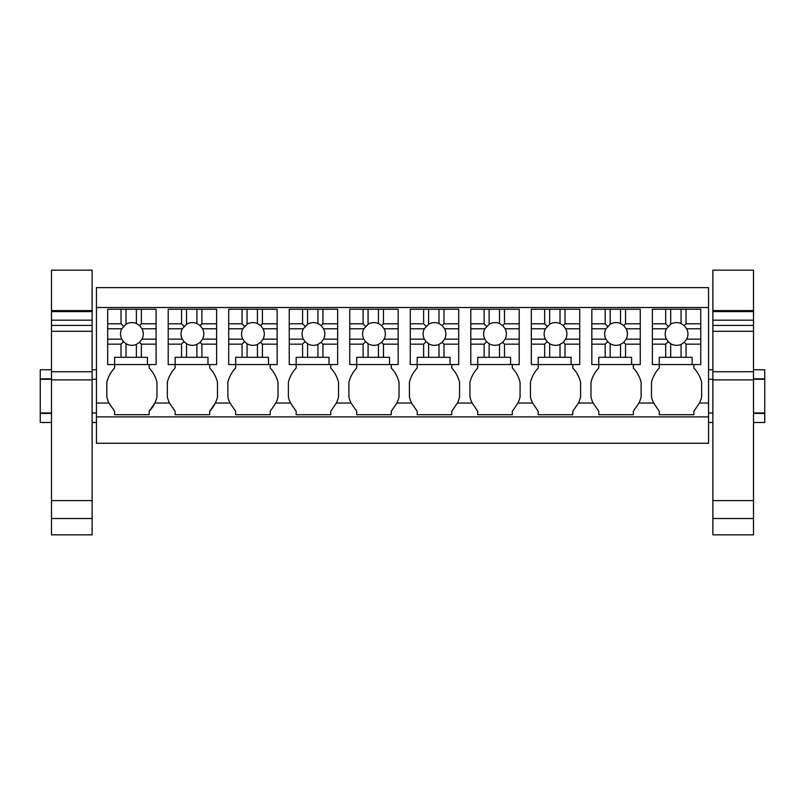 <?xml version="1.0" encoding="UTF-8"?>
<svg xmlns="http://www.w3.org/2000/svg" width="805" height="805" viewBox="0 0 805 805"><rect width="100%" height="100%" fill="white"/><g stroke="black" fill="none" stroke-linecap="round" stroke-linejoin="round"><path stroke-width="1.21" d="M96.449 416.879L708.551 416.879L708.551 443.253L96.449 443.253L96.449 287.627L708.551 287.627L708.551 403.043L699.495 403.043L693.86 411.264L693.86 414.716L659.275 414.716L659.275 411.264L653.64 403.043L638.969 403.043L633.334 411.264L633.334 414.716L598.759 414.716L598.759 411.264L593.114 403.043L578.453 403.043L572.818 411.264L572.818 414.716L538.233 414.716L538.233 411.264L532.598 403.043L517.937 403.043L512.302 411.264L512.302 414.716L477.717 414.716L477.717 411.264L472.082 403.043L457.411 403.043L451.776 411.264L451.776 414.716L417.201 414.716L417.201 411.264L411.566 403.043L396.895 403.043L391.26 411.264L391.26 414.716L356.675 414.716L356.675 411.264L351.04 403.043L336.379 403.043L330.744 411.264L330.744 414.716L296.16 414.716L296.16 411.264L290.525 403.043L275.863 403.043L270.218 411.264L270.218 414.716L235.644 414.716L235.644 411.264L230.009 403.043L215.338 403.043L209.703 411.264A31.345 31.345 0 0 0 217.481 396.956L217.481 382.335A31.345 31.345 0 0 0 209.703 368.036L209.703 364.574M96.449 307.51L708.551 307.51M708.551 416.879L708.551 403.043M168.205 323.791L181.538 323.791L181.538 309.241L168.205 309.241L168.205 364.574L175.118 364.574L175.118 368.036A31.345 31.345 0 0 0 167.339 382.335L167.339 396.956A31.345 31.345 0 0 0 169.483 403.043L175.118 411.264L175.118 414.716L209.703 414.716L209.703 411.264M169.483 403.043L154.822 403.043L149.187 411.264A31.345 31.345 0 0 0 156.965 396.956L156.965 382.335A31.345 31.345 0 0 0 149.187 368.036L149.187 364.574M107.689 323.791L121.022 323.791L121.022 309.241L107.689 309.241L107.689 364.574L114.602 364.574L114.602 368.036A31.345 31.345 0 0 0 106.824 382.335L106.824 396.956A31.345 31.345 0 0 0 108.967 403.043L114.602 411.264L114.602 414.716L149.187 414.716L149.187 411.264M652.362 323.791L665.695 323.791L665.695 309.241L652.362 309.241L652.362 364.574L659.275 364.574L659.275 368.036A31.345 31.345 0 0 0 651.497 382.335L651.497 396.956A31.345 31.345 0 0 0 653.64 403.043M699.495 403.043A31.345 31.345 0 0 0 701.638 396.956L701.638 382.335A31.345 31.345 0 0 0 693.86 368.036L693.86 364.574M228.721 323.791L242.064 323.791L242.064 309.241L228.721 309.241L228.721 364.574L235.644 364.574L235.644 368.036A31.345 31.345 0 0 0 227.855 382.335L227.855 396.956A31.345 31.345 0 0 0 230.009 403.043M275.863 403.043A31.345 31.345 0 0 0 278.007 396.956L278.007 382.335A31.345 31.345 0 0 0 270.218 368.036L270.218 364.574M289.247 323.791L302.579 323.791L302.579 309.241L289.247 309.241L289.247 364.574L296.16 364.574L296.16 368.036A31.345 31.345 0 0 0 288.381 382.335L288.381 396.956A31.345 31.345 0 0 0 290.525 403.043M336.379 403.043A31.345 31.345 0 0 0 338.523 396.956L338.523 382.335A31.345 31.345 0 0 0 330.744 368.036L330.744 364.574M349.762 323.791L363.095 323.791L363.095 309.241L349.762 309.241L349.762 364.574L356.675 364.574L356.675 368.036A31.345 31.345 0 0 0 348.897 382.335L348.897 396.956A31.345 31.345 0 0 0 351.04 403.043M396.895 403.043A31.345 31.345 0 0 0 399.039 396.956L399.039 382.335A31.345 31.345 0 0 0 391.26 368.036L391.26 364.574M410.278 323.791L423.621 323.791L423.621 309.241L410.278 309.241L410.278 364.574L417.201 364.574L417.201 368.036A31.345 31.345 0 0 0 409.413 382.335L409.413 396.956A31.345 31.345 0 0 0 411.566 403.043M457.411 403.043A31.345 31.345 0 0 0 459.564 396.956L459.564 382.335A31.345 31.345 0 0 0 451.776 368.036L451.776 364.574M470.804 323.791L484.137 323.791L484.137 309.241L470.804 309.241L470.804 364.574L477.717 364.574L477.717 368.036A31.345 31.345 0 0 0 469.939 382.335L469.939 396.956A31.345 31.345 0 0 0 472.082 403.043M517.937 403.043A31.345 31.345 0 0 0 520.08 396.956L520.08 382.335A31.345 31.345 0 0 0 512.302 368.036L512.302 364.574M531.32 323.791L544.653 323.791L544.653 309.241L531.32 309.241L531.32 364.574L538.233 364.574L538.233 368.036A31.345 31.345 0 0 0 530.455 382.335L530.455 396.956A31.345 31.345 0 0 0 532.598 403.043M578.453 403.043A31.345 31.345 0 0 0 580.596 396.956L580.596 382.335A31.345 31.345 0 0 0 572.818 368.036L572.818 364.574M591.836 323.791L605.179 323.791L605.179 309.241L591.836 309.241L591.836 364.574L598.759 364.574L598.759 368.036A31.345 31.345 0 0 0 590.971 382.335L590.971 396.956A31.345 31.345 0 0 0 593.114 403.043M638.969 403.043A31.345 31.345 0 0 0 641.122 396.956L641.122 382.335A31.345 31.345 0 0 0 633.334 368.036L633.334 364.574M96.449 412.985L92.122 412.985M51.49 412.985L40.25 412.985L40.25 379.266L51.49 379.266M96.449 379.266L92.122 379.266M51.49 422.494L40.25 422.494L40.25 413.418L51.49 413.418M96.449 422.494L92.122 422.494M40.25 379.266L40.25 369.757L51.49 369.757M40.25 378.833L51.49 378.833M753.51 412.985L764.75 412.985L764.75 379.266L753.51 379.266M712.878 379.266L708.551 379.266M712.878 412.985L708.551 412.985M764.75 412.985L764.75 422.494L753.51 422.494M712.878 422.494L708.551 422.494M753.51 378.833L764.75 378.833L764.75 369.757L753.51 369.757M753.51 413.418L764.75 413.418M126.013 357.309L126.013 343.705A11.381 11.381 0 0 0 136.387 344.419L136.387 357.309L121.022 357.309L121.022 344.148L123.507 341.662L126.013 343.705M141.378 357.309L141.378 344.148L156.1 344.148L156.1 364.574L147.456 364.574L147.456 357.309L136.387 357.309M147.456 364.574L114.602 364.574L114.602 357.309L121.022 357.309M141.378 344.148L139.587 342.346L136.387 344.419M136.387 323.519A11.381 11.381 0 0 0 126.013 324.234L126.013 309.241L136.387 309.241L136.387 323.519L139.587 325.582L142.022 328.782L156.1 328.782L156.1 344.148M139.587 342.346L142.022 339.157A11.381 11.381 0 0 0 142.022 328.782M123.507 341.662L121.766 339.157A11.381 11.381 0 0 1 121.766 328.782L126.013 324.234M107.689 339.157L121.766 339.157M107.689 344.148L121.022 344.148M142.022 339.157L156.1 339.157M141.378 323.791L156.1 323.791L156.1 309.241L141.378 309.241L141.378 323.791L139.587 325.582M141.378 309.241L136.387 309.241M156.1 323.791L156.1 328.782M107.689 328.782L121.766 328.782M121.022 323.791L123.507 326.277M121.022 309.241L126.013 309.241M186.529 357.309L186.529 343.705A11.381 11.381 0 0 0 196.903 344.419L196.903 357.309L181.538 357.309L181.538 344.148L184.033 341.662L186.529 343.705M201.904 357.309L201.904 344.148L216.615 344.148L216.615 364.574L207.972 364.574L207.972 357.309L196.903 357.309M207.972 364.574L175.118 364.574L175.118 357.309L181.538 357.309M201.904 344.148L200.103 342.346L196.903 344.419M196.903 323.519A11.381 11.381 0 0 0 186.529 324.234L186.529 309.241L196.903 309.241L196.903 323.519L200.103 325.582L202.538 328.782L216.615 328.782L216.615 344.148M200.103 342.346L202.538 339.157A11.381 11.381 0 0 0 202.538 328.782M184.033 341.662L182.292 339.157A11.381 11.381 0 0 1 182.292 328.782L186.529 324.234M168.205 339.157L182.292 339.157M168.205 344.148L181.538 344.148M202.538 339.157L216.615 339.157M201.904 323.791L216.615 323.791L216.615 309.241L201.904 309.241L201.904 323.791L200.103 325.582M201.904 309.241L196.903 309.241M216.615 323.791L216.615 328.782M168.205 328.782L182.292 328.782M181.538 323.791L184.033 326.277M181.538 309.241L186.529 309.241M247.055 357.309L247.055 343.705A11.381 11.381 0 0 0 257.429 344.419L257.429 357.309L242.064 357.309L242.064 344.148L244.549 341.662L247.055 343.705M262.42 357.309L262.42 344.148L277.141 344.148L277.141 364.574L268.498 364.574L268.498 357.309L257.429 357.309M268.498 364.574L235.644 364.574L235.644 357.309L242.064 357.309M262.42 344.148L260.619 342.346L257.429 344.419M257.429 323.519A11.381 11.381 0 0 0 247.055 324.234L247.055 309.241L257.429 309.241L257.429 323.519L260.619 325.582L263.054 328.782L277.141 328.782L277.141 344.148M260.619 342.346L263.054 339.157A11.381 11.381 0 0 0 263.054 328.782M244.549 341.662L242.808 339.157A11.381 11.381 0 0 1 242.808 328.782L247.055 324.234M228.721 339.157L242.808 339.157M228.721 344.148L242.064 344.148M263.054 339.157L277.141 339.157M262.42 323.791L277.141 323.791L277.141 309.241L262.42 309.241L262.42 323.791L260.619 325.582M262.42 309.241L257.429 309.241M277.141 323.791L277.141 328.782M228.721 328.782L242.808 328.782M242.064 323.791L244.549 326.277M242.064 309.241L247.055 309.241M307.57 357.309L307.57 343.705A11.381 11.381 0 0 0 317.945 344.419L317.945 357.309L302.579 357.309L302.579 344.148L305.065 341.662L307.57 343.705M322.936 357.309L322.936 344.148L337.657 344.148L337.657 364.574L329.014 364.574L329.014 357.309L317.945 357.309M329.014 364.574L296.16 364.574L296.16 357.309L302.579 357.309M322.936 344.148L321.145 342.346L317.945 344.419M317.945 323.519A11.381 11.381 0 0 0 307.57 324.234L307.57 309.241L317.945 309.241L317.945 323.519L321.145 325.582L323.57 328.782L337.657 328.782L337.657 344.148M321.145 342.346L323.57 339.157A11.381 11.381 0 0 0 323.57 328.782M305.065 341.662L303.324 339.157A11.381 11.381 0 0 1 303.324 328.782L307.57 324.234M289.247 339.157L303.324 339.157M289.247 344.148L302.579 344.148M323.57 339.157L337.657 339.157M322.936 323.791L337.657 323.791L337.657 309.241L322.936 309.241L322.936 323.791L321.145 325.582M322.936 309.241L317.945 309.241M337.657 323.791L337.657 328.782M289.247 328.782L303.324 328.782M302.579 323.791L305.065 326.277M302.579 309.241L307.57 309.241M368.086 357.309L368.086 343.705A11.381 11.381 0 0 0 378.461 344.419L378.461 357.309L363.095 357.309L363.095 344.148L365.591 341.662L368.086 343.705M383.462 357.309L383.462 344.148L398.173 344.148L398.173 364.574L389.529 364.574L389.529 357.309L378.461 357.309M389.529 364.574L356.675 364.574L356.675 357.309L363.095 357.309M383.462 344.148L381.661 342.346L378.461 344.419M378.461 323.519A11.381 11.381 0 0 0 368.086 324.234L368.086 309.241L378.461 309.241L378.461 323.519L381.661 325.582L384.096 328.782L398.173 328.782L398.173 344.148M381.661 342.346L384.096 339.157A11.381 11.381 0 0 0 384.096 328.782M365.591 341.662L363.85 339.157A11.381 11.381 0 0 1 363.85 328.782L368.086 324.234M349.762 339.157L363.85 339.157M349.762 344.148L363.095 344.148M384.096 339.157L398.173 339.157M383.462 323.791L398.173 323.791L398.173 309.241L383.462 309.241L383.462 323.791L381.661 325.582M383.462 309.241L378.461 309.241M398.173 323.791L398.173 328.782M349.762 328.782L363.85 328.782M363.095 323.791L365.591 326.277M363.095 309.241L368.086 309.241M428.612 357.309L428.612 343.705A11.381 11.381 0 0 0 438.987 344.419L438.987 357.309L423.621 357.309L423.621 344.148L426.107 341.662L428.612 343.705M443.978 357.309L443.978 344.148L458.699 344.148L458.699 364.574L450.055 364.574L450.055 357.309L438.987 357.309M450.055 364.574L417.201 364.574L417.201 357.309L423.621 357.309M443.978 344.148L442.176 342.346L438.987 344.419M438.987 323.519A11.381 11.381 0 0 0 428.612 324.234L428.612 309.241L438.987 309.241L438.987 323.519L442.176 325.582L444.612 328.782L458.699 328.782L458.699 344.148M442.176 342.346L444.612 339.157A11.381 11.381 0 0 0 444.612 328.782M426.107 341.662L424.366 339.157A11.381 11.381 0 0 1 424.366 328.782L428.612 324.234M410.278 339.157L424.366 339.157M410.278 344.148L423.621 344.148M444.612 339.157L458.699 339.157M443.978 323.791L458.699 323.791L458.699 309.241L443.978 309.241L443.978 323.791L442.176 325.582M443.978 309.241L438.987 309.241M458.699 323.791L458.699 328.782M410.278 328.782L424.366 328.782M423.621 323.791L426.107 326.277M423.621 309.241L428.612 309.241M489.128 357.309L489.128 343.705A11.381 11.381 0 0 0 499.502 344.419L499.502 357.309L484.137 357.309L484.137 344.148L486.623 341.662L489.128 343.705M504.494 357.309L504.494 344.148L519.215 344.148L519.215 364.574L510.571 364.574L510.571 357.309L499.502 357.309M510.571 364.574L477.717 364.574L477.717 357.309L484.137 357.309M504.494 344.148L502.702 342.346L499.502 344.419M499.502 323.519A11.381 11.381 0 0 0 489.128 324.234L489.128 309.241L499.502 309.241L499.502 323.519L502.702 325.582L505.127 328.782L519.215 328.782L519.215 344.148M502.702 342.346L505.127 339.157A11.381 11.381 0 0 0 505.127 328.782M486.623 341.662L484.882 339.157A11.381 11.381 0 0 1 484.882 328.782L489.128 324.234M470.804 339.157L484.882 339.157M470.804 344.148L484.137 344.148M505.127 339.157L519.215 339.157M504.494 323.791L519.215 323.791L519.215 309.241L504.494 309.241L504.494 323.791L502.702 325.582M504.494 309.241L499.502 309.241M519.215 323.791L519.215 328.782M470.804 328.782L484.882 328.782M484.137 323.791L486.623 326.277M484.137 309.241L489.128 309.241M549.644 357.309L549.644 343.705A11.381 11.381 0 0 0 560.018 344.419L560.018 357.309L544.653 357.309L544.653 344.148L547.148 341.662L549.644 343.705M565.009 357.309L565.009 344.148L579.731 344.148L579.731 364.574L571.087 364.574L571.087 357.309L560.018 357.309M571.087 364.574L538.233 364.574L538.233 357.309L544.653 357.309M565.009 344.148L563.218 342.346L560.018 344.419M560.018 323.519A11.381 11.381 0 0 0 549.644 324.234L549.644 309.241L560.018 309.241L560.018 323.519L563.218 325.582L565.653 328.782L579.731 328.782L579.731 344.148M563.218 342.346L565.653 339.157A11.381 11.381 0 0 0 565.653 328.782M547.148 341.662L545.398 339.157A11.381 11.381 0 0 1 545.398 328.782L549.644 324.234M531.32 339.157L545.398 339.157M531.32 344.148L544.653 344.148M565.653 339.157L579.731 339.157M565.009 323.791L579.731 323.791L579.731 309.241L565.009 309.241L565.009 323.791L563.218 325.582M565.009 309.241L560.018 309.241M579.731 323.791L579.731 328.782M531.32 328.782L545.398 328.782M544.653 323.791L547.148 326.277M544.653 309.241L549.644 309.241M610.17 357.309L610.17 343.705A11.381 11.381 0 0 0 620.544 344.419L620.544 357.309L605.179 357.309L605.179 344.148L607.664 341.662L610.17 343.705M625.535 357.309L625.535 344.148L640.257 344.148L640.257 364.574L631.603 364.574L631.603 357.309L620.544 357.309M631.603 364.574L598.759 364.574L598.759 357.309L605.179 357.309M625.535 344.148L623.734 342.346L620.544 344.419M620.544 323.519A11.381 11.381 0 0 0 610.17 324.234L610.17 309.241L620.544 309.241L620.544 323.519L623.734 325.582L626.169 328.782L640.257 328.782L640.257 344.148M623.734 342.346L626.169 339.157A11.381 11.381 0 0 0 626.169 328.782M607.664 341.662L605.923 339.157A11.381 11.381 0 0 1 605.923 328.782L610.17 324.234M591.836 339.157L605.923 339.157M591.836 344.148L605.179 344.148M626.169 339.157L640.257 339.157M625.535 323.791L640.257 323.791L640.257 309.241L625.535 309.241L625.535 323.791L623.734 325.582M625.535 309.241L620.544 309.241M640.257 323.791L640.257 328.782M591.836 328.782L605.923 328.782M605.179 323.791L607.664 326.277M605.179 309.241L610.17 309.241M670.686 357.309L670.686 343.705A11.381 11.381 0 0 0 681.06 344.419L681.06 357.309L665.695 357.309L665.695 344.148L668.18 341.662L670.686 343.705M686.051 357.309L686.051 344.148L700.773 344.148L700.773 364.574L692.129 364.574L692.129 357.309L681.06 357.309M692.129 364.574L659.275 364.574L659.275 357.309L665.695 357.309M686.051 344.148L684.26 342.346L681.06 344.419M681.06 323.519A11.381 11.381 0 0 0 670.686 324.234L670.686 309.241L681.06 309.241L681.06 323.519L684.26 325.582L686.685 328.782L700.773 328.782L700.773 344.148M684.26 342.346L686.685 339.157A11.381 11.381 0 0 0 686.685 328.782M668.18 341.662L666.439 339.157A11.381 11.381 0 0 1 666.439 328.782L670.686 324.234M652.362 339.157L666.439 339.157M652.362 344.148L665.695 344.148M686.685 339.157L700.773 339.157M686.051 323.791L700.773 323.791L700.773 309.241L686.051 309.241L686.051 323.791L684.26 325.582M686.051 309.241L681.06 309.241M700.773 323.791L700.773 328.782M652.362 328.782L666.439 328.782M665.695 323.791L668.18 326.277M665.695 309.241L670.686 309.241M92.122 310.599L92.122 270.158L51.49 270.158L51.49 310.599L92.122 310.599L92.122 518.531L51.49 518.531L51.49 500.609L92.122 500.609M51.49 518.531L51.49 534.842L92.122 534.842L92.122 518.531M51.49 500.609L51.49 379.89L92.122 379.89M51.49 379.89L51.49 371.729L92.122 371.729M51.49 371.729L51.49 331.298L92.122 331.298M92.122 320.179L51.49 320.179L51.49 331.298M51.49 320.179L51.49 311.575L92.122 311.575M51.49 311.575L51.49 310.599M753.51 310.599L753.51 270.158L712.878 270.158L712.878 310.599L753.51 310.599L753.51 518.531L712.878 518.531L712.878 500.609L753.51 500.609M712.878 518.531L712.878 534.842L753.51 534.842L753.51 518.531M712.878 500.609L712.878 379.89L753.51 379.89M712.878 379.89L712.878 371.729L753.51 371.729M712.878 371.729L712.878 331.298L753.51 331.298M753.51 320.179L712.878 320.179L712.878 331.298M712.878 320.179L712.878 311.575L753.51 311.575M712.878 311.575L712.878 310.599M108.967 403.043L96.449 403.043M51.49 325.411L92.122 325.411M712.878 325.411L753.51 325.411M96.449 369.757L92.122 369.757M712.878 369.757L708.551 369.757"/></g></svg>
